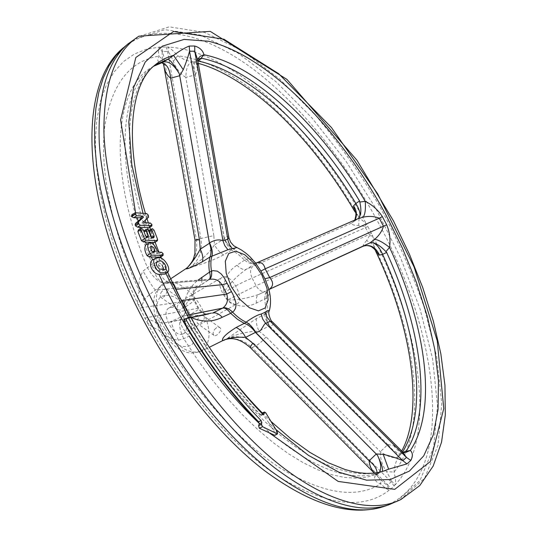 <?xml version="1.0" encoding="UTF-8"?>
<svg xmlns="http://www.w3.org/2000/svg" width="537" height="537" viewBox="0 0 537 537"><rect width="100%" height="100%" fill="white"/><g stroke="black" fill="none" stroke-linecap="round" stroke-linejoin="round"><path stroke-width="0.4" stroke-dasharray="2.69 2.01" d="M275.823 429.439L268.903 422.928L275.199 433.346L275.34 435.353M135.512 212.78L132.37 214.458L144.48 214.961L145.702 216.579L146.212 218.895L141.956 222.895L142.54 223.976L147.95 224.459L149.078 226.131L149.373 227.748M262.64 414.141L260.17 415.094L261.076 415.463L262.996 414.416M268.903 422.928L262.734 414.007L261.64 413.121L261.398 415.034M259.586 423.713C308.641 467.163 348.614 483.468 379.498 472.627L384.532 470.815L374.47 473.272L363.388 473.876L351.346 472.547L338.424 469.21L324.724 463.814L310.373 456.329L295.511 446.777L280.287 435.185L264.889 421.626L249.49 406.227L234.293 389.13L219.485 370.523L205.282 350.621L191.863 329.671C190.622 319.83 187.111 310.111 181.325 300.532L175.317 288.805C171.061 278.79 165.537 270.836 158.724 264.936L152.535 265.547L152.327 264.003L143.07 271.051C139.251 277.716 138.009 284.469 139.338 291.309C137.452 295.8 136.995 300.143 137.975 304.338L147.004 322.066C149.944 325.556 153.991 328.261 159.16 330.188C164.221 335.873 170.632 339.209 178.378 340.196L183.755 338.666L189.212 336.108L188.078 335.041L191.863 329.671C185.184 324.147 182.667 319.079 184.319 314.467C184.748 314.34 185.023 313.279 185.137 311.285C184.829 308.104 183.54 304.539 181.271 300.599L181.325 300.532M152.125 237.347L149.897 238.623L151.575 238.636L151.622 237.166M152.286 228.735L149.689 230.098L151.145 231.897L154.851 242.536M157.126 250.692L154.878 251.954L156.381 253.404L158.992 253.699L160.556 257.189M165.866 273.548L165.792 273.38C166.584 268.99 164.637 264.553 159.945 260.076L156.28 259.042L153.132 259.539M147.017 237.106L144.782 238.388L144.037 238.039L140.728 228.708M144.782 238.388L145.809 238.368L145.97 237.045L143.889 231.434M146.883 229.312L144.453 230.588L146.44 232.078L148.387 237.159L149.897 238.623M187.158 318.038L188.641 318.998L190.997 317.864M260.17 415.094C233.998 388.036 210.155 356.004 188.641 318.998M165.792 273.38L165.027 274.118M141.479 228.406L138.694 229.87L139.378 229.816L141.056 231.205L144.037 238.039M154.878 251.954C152.83 246.288 150.011 243.771 146.42 244.409M188.078 335.041C180.573 326.764 178.734 320.535 182.56 316.36L182.614 316.32C178.257 320.515 178.633 327.966 183.755 338.666L197.381 359.515L211.786 379.25L226.775 397.628L242.14 414.436L257.693 429.486L273.219 442.636L288.537 453.785L303.472 462.847L317.857 469.808L331.564 474.661L344.465 477.433L356.454 478.192L367.462 477.01L377.41 473.99L382.176 471.593L377.41 473.99L374.678 476.648C374.457 480.273 376.491 482.642 380.793 483.743C384.539 487.73 387.419 489.811 389.419 489.972L390.902 489.106L395.36 484.602C395.937 482.105 395.501 477.943 394.057 472.11C394.158 467.297 395.648 462.035 398.528 456.322L401.864 453.161L403.455 452.322M379.498 472.627L381.995 471.674M153.347 66.474L150.843 68.427C118.355 92.961 114.079 171.894 152.327 264.003M197.804 60.721L193.179 61.963L190.534 61.634L184.037 59.392L177.606 55.788C173.666 51.19 170.464 48.27 167.994 47.021L159.543 47.088C158.341 48.377 158.167 51.404 159.006 56.177C157.126 59.547 157.509 61.809 160.16 62.963L162.14 62.628M375.705 251.249L373.463 244.879L372.812 236.146L367.892 226.527L366.368 223.895L359.112 217.599L354.944 211.779M163.59 63.91L163.087 61.627C162.208 56.687 161.926 53.546 162.255 52.203L162.792 51.512L167.544 51.445L168.477 52.102C169.618 53.418 171.243 56.492 173.364 61.332C175.975 68.3 180.13 73.663 185.836 77.415C186.037 67.85 188.279 62.668 192.555 61.869L198.267 63.359M396.172 501.786L420.015 480.474L433.607 447.368L437.501 405.811L432.607 358.763L419.981 308.755L400.649 257.901L375.598 208.054L345.781 160.905L312.151 118.147L275.796 81.557L237.992 53.129L200.361 35.059L164.987 29.656L134.438 39.114M148.319 318.991L147.004 322.066C183.063 389.614 234.025 447.918 280.146 477.608C327.745 505.901 364.167 510.022 389.419 489.972L386.808 484.817C385.398 484.132 382.827 481.864 379.102 478.011L380.592 480.42L380.793 483.743C356.333 499.195 322.73 493.919 279.978 467.908C238.482 440.843 193.025 390.016 159.16 330.188L157.952 326.013L155.837 322.737L154.958 321.891L148.319 318.991L147.212 317.548L198.005 308.292C200.442 312.487 204.033 314.353 208.772 313.89M250.578 347.889L252.068 347.607L387.781 484.931L386.808 484.817M379.102 478.011L376.155 474.822M269.292 310.876L264.875 314.293L256.491 318.508L226.54 338.914C237.052 334.578 246.939 336.813 256.196 345.606C259.17 343.948 262.472 341.042 266.11 336.887L259.009 331.154C247.96 331.295 237.132 333.886 226.54 338.914L224.875 339.894M402.77 452.04L393.769 445.69L387.915 444.502L380.35 451.684C380.223 458.826 382.27 465.478 386.499 471.634C389.278 476.205 390.849 479.293 391.218 480.897L391.151 481.931L256.196 345.606L252.068 347.607C243.912 340.015 235.226 337.29 226.003 339.424L226.003 339.424M202.523 315.219L187.581 315.675L183.674 308.05C184.782 296.249 189.561 286.953 198.012 280.153M185.762 268.795L189.863 267.533C201.865 264.499 213.129 260.291 223.654 254.9L231.615 249.96L236.743 247.57M255.377 262.801L255.605 263.09C252.987 259.418 249.947 258.116 246.47 259.17L244.577 260.143L238.193 254.263L231.729 250.034M244.577 260.143L236.924 265.238C227.44 271.38 222.989 280.589 223.587 292.866L227.285 300.049C236.622 307.043 246.349 308.043 256.458 303.036L266.58 298.028C269.205 295.679 269.856 292.45 268.54 288.349L268.614 290.228L268.856 289.51L268.372 289.785C266.372 291.215 265.761 293.974 266.533 298.062L267.352 306.117L266.674 313.105C265.889 316.85 266.835 321.207 269.514 326.187L269.634 326.113C273.058 325.422 274.051 324.059 272.615 322.032M264.889 314.179L265.573 307.198L264.768 299.163M214.699 329.342L216.787 327.563L219.646 327.476C223.258 329.443 216.686 337.209 213.974 335.35C212.672 334.108 212.914 332.108 214.699 329.342M161.966 291.329C159.919 294.061 159.583 296.082 160.966 297.391C164.027 299.492 169.021 290.114 166.436 288.919L164.06 289.436L161.966 291.329M264.875 314.293C264.822 317.528 266.292 321.428 269.285 326.006L269.514 326.187M387.714 444.569L269.467 326.214M377.034 472.721L376.491 474.856L374.678 476.648M374.255 473.097L379.015 477.917C377.263 475.977 376.377 474.5 376.363 473.48L376.491 474.856L379.444 472.251M354.923 220.036L352.984 222.211L358.065 218.666L351.285 223.271C351.722 224.768 354.198 225.473 358.723 225.392L364.784 226.513L369.315 234.367L369.557 235.582L372.812 236.146C420.733 329.006 438.407 438.783 395.36 484.602L391.218 480.897M369.557 235.582L366.67 240.502L373.463 244.879C415.551 330.242 430.473 427.955 394.057 472.11L386.499 471.634M398.528 456.322C395.178 459.061 389.124 457.517 380.35 451.684L266.11 336.887M405.811 451.369L402.213 453.315C397.93 454.007 393.574 451.563 389.15 445.992C393.708 452.57 397.575 455.336 400.743 454.289L402.656 451.919M393.769 445.69C396.991 450.624 400.938 452.899 405.603 452.523L402.213 453.315M387.808 444.656L389.15 445.992M266.721 313.078C265.956 316.81 266.923 321.153 269.634 326.113L388.137 444.958M256.491 318.508C255.874 321.978 256.713 326.194 259.009 331.154L269.285 326.006M187.581 315.675C194.864 311.997 198.643 309.634 198.912 308.58L198.005 308.292L193.729 299.961L194.542 300.055C194.146 300.921 190.521 303.586 183.674 308.05L194.777 290.618C194.609 292.813 192.092 291.034 194.542 300.055L198.912 308.58C205.725 316.165 205.812 313.091 208.712 313.903M186.064 309.198L185.748 312.615L183.104 316.092L189.239 314.863M189.199 314.783L183.332 315.957L169.309 322.267C163.181 323.153 158.395 323.032 154.958 321.891M202.006 279.851L201.731 282.59L200.778 284.738L198.724 286.375L197.576 285.999C192.702 289.604 191.42 294.256 193.729 299.961L142.144 307.6L141.687 305.969L144.057 300.519C145.655 297.847 149.44 294.37 155.408 290.087L166.349 283.348L208.161 280.099M208.242 280.079L198.724 286.375L194.777 290.618M166.376 283.348L168.772 282.341L210.692 279.2L208.215 280.072M175.619 289.302L175.304 288.946C172.323 283.455 170.558 281.12 170.007 281.932L168.772 282.341L170.189 282.234L169.491 282.214C163.261 280.918 159.67 275.159 158.724 264.936C118.583 170.974 122.1 89.733 154.985 65.044L150.843 68.427M144.057 300.519L142.547 295.746L139.338 291.309C111.313 229.695 99.493 168.692 104.755 126.309C111.73 84 129.813 60.627 159.006 56.177L161.758 58.62L163.087 61.627M162.255 52.203L159.543 47.088L146.413 49.25L134.31 54.062L123.45 61.614L114.045 71.978L106.326 85.182L100.5 101.184L96.767 119.899L95.297 141.171L96.224 164.758L99.647 190.36L105.588 217.592L114.032 246.006L124.879 275.105L137.975 304.338L141.687 305.969M197.576 285.999L155.408 290.087C153.367 288.094 149.252 281.75 143.07 271.051M152.535 265.547C154.998 276.723 159.395 282.637 165.718 283.301L166.349 283.348M153.877 66.091L151.924 67.253C114.589 87.8 106.722 169.685 147.333 267.399C152.911 277.642 159.039 282.939 165.718 283.301M209.685 279.28L208.349 280.005L166.235 283.335M181.439 300.639L175.317 288.805M178.378 340.196C173.464 329.228 171.142 323.005 171.404 321.529L190.729 317.461M185.748 312.615L182.56 316.36M183.01 316.112L182.614 316.32M194.79 290.604C197.066 287.859 198.656 286.295 199.563 285.932L208.571 279.952M209.631 279.28L208.786 279.844L210.692 279.206M187.453 267.473L185.654 268.903C194.407 262.291 197.978 252.477 196.367 239.462L194.991 240.012M166.007 46.732L167.544 51.445L200.825 238.173C202.744 251.007 199.093 260.787 189.863 267.533C200.012 261.734 208.222 254.189 214.491 244.892L213.833 235.636L196.367 239.462L162.792 51.512L161.248 46.766M213.833 235.636L185.836 77.415L195.34 74.824L224.238 238.844C226.245 243.952 228.708 247.658 231.615 249.96M228.816 237.247C228.111 235.528 226.621 235.938 224.338 238.475L224.171 238.569M195.361 74.945L197.663 69.105L197.569 59.339M173.364 61.332L177.606 55.788C238.784 62.5 312.265 134.136 359.112 217.599L358.723 225.392M364.784 226.513L366.368 223.895C316.662 131.592 234.817 50.827 167.994 47.021L168.477 52.102M197.851 60.976L194.938 61.09L192.555 61.869L193.179 61.963M195.038 73.019C192.716 66.796 192.682 62.822 194.938 61.09L197.287 59.694L195.992 60.694C193.763 63.339 193.448 67.447 195.038 73.019L195.34 74.824M233.602 249.02C229.89 247.04 226.802 243.53 224.338 238.475L195.287 74.395M197.663 69.105C195.985 65.017 196.092 61.48 197.992 58.479L195.998 60.694M160.16 62.963L161.57 62.809M223.654 254.9C220.244 252.94 217.19 249.604 214.491 244.892L224.238 238.844M244.718 260.264C248.718 263.385 252.269 264.446 255.37 263.445L255.592 263.352C252.907 264.231 249.853 262.848 246.416 259.19L240.026 253.289L233.555 249.047C229.823 247.08 226.708 243.576 224.218 238.549M223.587 292.866C233.414 286.839 242.939 281.918 252.148 278.099C249.853 272.944 250.081 269.017 252.833 266.318L246 269.487C236.683 276.139 229.212 283.932 223.587 292.866M371.517 233.42L256.089 285.718L227.285 300.049C237.475 300.089 247.94 298.223 258.68 294.457L265.64 291.222C262.103 292.323 258.921 290.49 256.089 285.718L252.148 278.099L367.892 226.527M357.36 218.995L255.545 263.378M256.458 303.036C255.854 298.478 256.632 295.598 258.8 294.397L265.714 291.188M264.754 298.981C264.654 294.605 265.781 291.591 268.138 289.94L258.686 294.451M366.67 240.502C363.817 243.657 362.683 245.557 363.274 246.188M246.47 259.17C249.92 262.815 253.001 264.184 255.719 263.291L256.196 263.07M354.789 220.096L352.984 222.211L351.285 223.271L252.833 266.318M358.065 218.666L358.407 218.445M357.427 218.962L357.884 218.747M255.592 263.352L357.682 218.848M266.58 298.028C265.822 293.934 266.459 291.168 268.48 289.718L268.138 289.94M236.924 265.238C240.469 268.675 243.496 270.091 246 269.487L255.37 263.445M183.003 333.873L183.459 333.658C192.897 329.134 177.707 302.277 168.967 308.037C159.885 312.326 174.075 338.464 183.003 333.873M163.644 268.614L162.496 270.896L157.106 270.265L154.314 263.882C153.716 266.224 154.649 268.352 157.106 270.265M154.314 263.882L154.938 263.137C156.891 261.955 159.234 262.512 161.966 264.801M150.441 253.229L152.286 253.216L152.454 251.873C151.535 248.946 150.206 247.664 148.46 248.027L148.071 248.685L148.91 251.772L149.763 252.934L150.441 253.229L152.696 251.967M151.172 250.504L148.91 251.772M236.689 304.023L237.119 303.821C245.718 299.827 231.494 273.293 222.821 277.126L222.184 277.414C213.545 281.415 228.218 308.345 236.689 304.023M200.308 315.642L203.248 315.595C207.269 317.837 199.63 325.006 197.717 323.71C196.421 321.569 197.287 318.877 200.308 315.642M181.385 301.962C177.338 304.526 176.23 307.09 178.069 309.641C181.909 312.326 185.896 302.351 183.688 301.418L181.385 301.962M136.056 214.29L135.593 212.786M143.46 214.827L143.01 213.337M261.264 415.323C234.555 387.875 210.269 355.246 188.42 317.434M146.447 224.218L145.963 222.761M145.185 220.345L145.077 220.002M151.488 238.67L148.702 230.89M157.193 253.424L153.696 244.55M159.945 260.076L158.999 257.82M400.213 499.833L424.633 478.232L438.031 445.193L441.75 403.67L436.715 356.642L423.968 306.634C412.087 272.534 397.252 238.945 379.458 205.872C360.273 173.585 339.136 143.567 316.024 115.817L279.73 79.134L242.012 50.592L204.51 32.388L169.289 26.85L138.197 36.65M124.651 46.753C157.274 20.701 207.423 34.489 254.692 70.266C302.224 106.756 346.868 163.308 379.632 225.063C439.937 336.632 457.987 477.943 384.579 506.237M394.239 486.086L391.151 481.931L387.781 484.931L390.902 489.106M164.872 328.456C154.206 310.688 153.535 289.678 162.872 284.006C172.974 276.689 192.608 289.738 202.342 309.379C211.672 329.886 211.195 343.848 200.919 351.258C189.192 354.756 177.176 347.157 164.872 328.456M144.802 318.273L147.212 317.548L142.144 307.6L139.714 308.292M190.789 315.078C196.227 326.691 196.864 338.162 192.266 344.284C188.333 347.15 183.345 347.291 177.311 344.7C171.162 340.492 165.799 334.504 161.228 326.738C155.602 314.588 155.287 302.875 160.268 297.149C164.403 294.618 169.43 294.753 175.351 297.545C181.284 301.801 186.426 307.647 190.789 315.078M163.235 254.021L160.375 256.095M163.1 253.686L160.08 255.364M161.61 252.242L158.992 253.699M156.381 253.404L158.63 252.148M154.488 252.021L152.031 253.276M149.763 252.934L148.071 248.685M146.373 236.837L145.97 237.045M147.158 229.326L144.93 230.615M148.668 230.796L146.44 232.078M150.622 235.884L148.387 237.159M154.079 230.212L151.145 231.897M157.583 239.321L154.669 241.469M153.743 237.428L151.313 238.69M152.589 228.755L150.058 230.205M141.781 228.426L139.378 229.816M143.305 229.903L141.056 231.205M145.493 235.636L143.251 236.924M147.977 237.153L145.54 238.421M151.944 224.647L149.259 226.654M151.89 224.506L149.078 226.131M148.615 215.988L146.124 217.78M148.266 215.082L145.702 216.579M148.568 217.196L146.212 218.895M143.849 221.58L141.956 222.895M150.394 223.043L147.95 224.459M144.433 222.66L142.54 223.976M146.769 213.612L144.48 214.961M262.734 414.007L265.822 412.879M275.199 433.346L277.334 431.943M261.519 413.477L261.868 413.349M271.017 421.478L262.251 412.899M203.684 338.753L190.783 317.548M165.873 268.581L161.523 258.478M160.892 256.954L158.945 252.155M155.139 242.335L150.568 229.547M149.843 227.406L148.366 222.915M147.01 218.64L145.46 213.518M155.75 64.829L153.79 66.158M401.73 451.013L398.863 455.839L403.844 452.664M170.578 278.884L162.872 284.006C158.321 287.483 155.394 292.195 154.079 298.142C153.387 301.519 153.569 306.761 154.636 313.883C157.086 322.334 160.892 330.181 166.061 337.404C172.766 344.371 177.197 348.305 179.351 349.211L186.581 352.245C190.279 353.467 195.059 353.138 200.919 351.258L209.276 347.298M272.199 321.623L272.608 322.039M169.309 322.267L190.883 317.689M169.303 322.267L182.889 316.152M163.349 63.03L163.483 63.802M228.89 237.71L228.809 237.253M358.045 218.673L357.689 218.841M268.789 289.577L258.68 294.457M162.496 270.896L164.886 269.661M157.066 261.653L154.938 263.137M150.642 246.47L148.454 248.013M154.005 237.374L151.575 238.636M148.246 237.099L145.809 238.368M154.743 251.974L152.286 253.222M263.539 414.517L261.076 415.463M183.459 333.658L237.119 303.821M168.967 308.037L222.184 277.414M183.688 301.418L166.436 288.919M178.069 309.641L160.966 297.391M219.646 327.476L203.255 315.595M213.974 335.357L197.717 323.71"/><path stroke-width="0.81" d="M277.481 433.95L274.756 435.346L259.344 428.244L258.599 425.68L261.452 424.311L262.573 426.7L277.481 433.95L277.334 431.943L265.822 412.879L264.58 412.047L263.533 414.497L262.64 414.141C236.441 387.036 212.565 354.944 190.997 317.864L189.507 316.911L186.487 318.709L186.54 320.562C208.987 359.152 233.85 392.493 261.116 420.599L261.834 422.673L261.452 424.311M198.267 63.359C224.755 70.347 256.673 92.008 282.871 117.804C309.842 144.56 333.866 175.888 354.944 211.773L353.588 205.832L355.83 203.463L359.562 200.979L359.817 202.06L365.241 201.315C372.329 204.845 378.035 209.94 382.344 216.579L386.707 224.849C389.694 232.038 390.641 239.562 389.54 247.423L385.928 251.638L386.66 252.437L382.606 254.337L379.511 255.109L375.705 251.249C411.416 325.912 424.371 409.342 401.73 451.013M403.455 452.322L406.502 450.718L405.811 451.369L410.369 450.442C412.859 452.993 413 456.343 410.792 460.498L406.945 463.894L388.62 469.177L382.686 471.392M161.57 62.809L168.094 59.224L173.572 55.351C179.982 50.679 185.211 47.585 189.259 46.054L194.709 46.014C199.737 47.484 202.818 50.391 203.959 54.74L200.945 58.392L201.899 58.298L197.804 60.721M151.864 225.896L151.89 224.506L150.394 223.043L144.433 222.66L143.849 221.58L148.568 217.196L148.266 215.082L146.769 213.612L135.512 212.78L135.062 214.122L136.646 215.753L142.876 216.196L143.46 217.27L138.519 221.774L138.768 223.828L140.298 225.312L151.864 225.896L149.38 227.755L137.606 227.151L135.619 225.983L135.149 224.862L135.465 223.486L140.828 218.828L140.244 217.754L133.76 217.74L131.646 216.666L131.39 216.089L132.37 214.458M151.622 237.166L149.42 231.373L149.689 230.098M154.851 242.536L143.392 241.945L141.493 240.724L137.848 231.454L138.694 229.87M163.141 255.323L160.563 257.196L149.018 256.881L147.104 255.672C144.473 250.94 144.138 247.235 146.091 244.55L148.481 243.268C152.052 242.288 154.931 244.758 157.126 250.692L158.63 252.148L161.61 252.242L163.1 253.686L163.141 255.323L160.375 257.196M143.889 231.434L144.453 230.588M261.834 422.673L259.29 423.847L258.579 421.767C231.299 393.688 206.443 360.361 184.016 321.784L183.969 319.938L189.507 316.911M167.249 272.601L161.228 272.816C155.643 271.594 150.984 259.639 155.522 258.284L158.247 257.773C163.517 255.974 172.256 269.52 167.249 272.601L165.027 274.118L158.939 274.353C152.414 273.977 147.5 262.734 152.609 259.868L151.306 256.726M259.29 423.847L258.599 425.68M155.522 258.284L152.609 259.868M189.212 336.108C210.806 370.711 234.26 399.917 259.586 423.713M167.826 59.164L156.381 64.427L153.347 66.474M359.562 200.979C316.743 129.672 254.994 69.669 201.899 58.298M406.502 450.718C433.104 408.852 420.887 327.315 386.66 252.437M138.197 36.65L128.068 43.866C107.246 61.56 97.633 94.324 99.244 142.151C102.01 189.554 119.529 249.712 149.071 307.815C182.526 373.316 229.735 432.58 274.736 467.875C321.254 502.384 359.28 514.694 388.808 504.8L400.213 499.833M376.155 474.822C371.819 470.714 369.476 466.042 369.12 460.806L376.249 454.027L255.451 332.403C252.202 327.825 248.483 324.811 244.295 323.355L246.127 322.133C252.679 317.474 257.679 314.783 261.13 314.051L265.184 312.279C267.741 310.507 269.104 310.044 269.292 310.876M209.276 347.298L222.533 340.72C221.68 338.088 226.218 333.678 236.146 327.476C239.864 329.134 243.019 332.423 245.61 337.357L252.786 343.257C250.947 345.606 250.168 347.11 250.457 347.761L250.578 347.889M224.875 339.894L222.533 340.72C228.198 337.907 235.891 336.786 245.61 337.357L255.451 332.403M236.743 247.57L227.903 249.739L209.974 256.995C208.739 261.17 208.571 266.218 209.477 272.138L198.012 280.153M209.974 256.995L202.335 261.794C192.702 266.99 187.178 269.326 185.762 268.795L187.52 267.419C194.233 259.881 193.555 257.948 194.938 253.464L194.998 240.073L199.475 239.797L200.22 249.222C195.891 257.176 191.655 263.244 187.52 267.419M236.146 327.476L244.295 323.355M209.477 272.138L212.88 270.628L217.357 271.165L221.197 273.944L224.164 277.75L232.991 294.491L235.75 302.17L236.018 305.439L235.407 308.567L233.77 311.178L230.682 313.333L237.435 319.273L244.147 323.301M230.682 313.333L222.244 317.28C212.739 322.106 202.483 322.254 191.481 317.729M269.359 310.621C271.138 303.835 270.87 296.411 268.54 288.349L264.909 278.784L260.901 271.044L255.605 263.083L250.121 256.914L246.208 253.397L241.368 249.96L233.79 245.818L230.541 242.073L228.89 237.71M261.13 314.051L262.707 319.065L265.634 323.334L264.566 324.106L260.834 330.06L258.962 331.483L255.639 332.611M376.155 453.94L383.217 454.376C390.553 456.061 397.071 458.148 402.784 460.645L406.945 463.894M272.615 322.032L270.225 321.247L406.496 457.423L401.824 451.107M252.786 343.257L369.12 460.806C374.249 464.854 376.887 468.828 377.034 472.721M382.143 471.573C383.311 469.566 381.78 464.19 377.551 455.45L376.249 454.027M379.444 472.251C381.626 468.15 380.988 462.552 377.551 455.45M246.127 322.133C249.739 324.039 252.967 327.496 255.82 332.51L376.585 454.336M383.217 454.376L388.62 469.177L384.532 470.815L379.055 472.338L373.134 473.204L366.751 473.392L359.891 472.849L352.567 471.533L344.794 469.412L328.02 462.639L309.876 452.382L290.739 438.628L271.017 421.478M265.184 312.279L267.017 317.139L270.225 321.247L265.634 323.334L402.784 460.645L406.496 457.423L410.792 460.498M402.77 452.04L405.603 452.523L410.369 450.442C438.353 408.563 425.338 324.234 389.54 247.423C383.552 242.684 378.632 239.965 374.772 239.254C379.303 235.253 382.196 230.89 383.458 226.164L386.707 224.849M230.561 313.192C227.547 309.278 224.922 307.6 222.68 308.151L222.654 308.137C225.406 307.171 228.722 308.507 232.595 312.158C237.119 316.77 241.61 320.106 246.074 322.166C249.665 324.079 252.873 327.55 255.686 332.584M208.772 313.89L202.523 315.219M189.239 314.863L222.607 308.171M227.245 283.435L221.915 284.711C219.21 280.556 215.471 278.723 210.692 279.2M172.229 282.751C173.565 283.341 174.82 285.543 176.002 289.369L175.619 289.302M232.642 312.125C228.789 308.466 225.506 307.11 222.781 308.057C227.158 304.734 228.48 300.076 226.742 294.081L181.728 300.552C184.278 304.211 185.728 307.097 186.064 309.198M231.454 291.598L226.742 294.081L221.915 284.711L176.002 289.369L181.439 300.639M201.737 277.401L202.006 279.851M209.517 272.306C210.511 275.474 210.477 277.777 209.423 279.227M210.021 256.861C211.491 253.061 211.31 248.524 209.477 243.254L209.457 242.952C211.9 248.114 212.726 252.444 211.934 255.948C210.705 260.123 210.544 265.184 211.464 271.125C211.927 274.971 211.316 277.689 209.631 279.28M211.518 271.098C212.001 274.991 211.39 277.716 209.685 279.28M222.244 317.28C218.72 313.601 215.465 312.219 212.464 313.125L222.68 308.151M194.991 240.012L163.483 63.802M211.987 255.921C212.8 252.403 211.994 248.06 209.591 242.885C214.511 239.898 218.968 239.173 222.942 240.71L189.554 51.25C188.118 56.734 186.017 62.883 183.258 69.696L179.714 75.717L209.41 242.979M179.714 75.717L170.652 78.207C166.799 75.24 164.517 70.924 163.805 65.259M232.159 248.389L229.641 244.865L228.279 241.428L227.822 239.24L228.816 237.247M197.65 59.822L194.77 51.169L194.709 46.014M200.945 58.392L198.428 59.144M197.569 59.339L200.086 56.345L203.959 54.74C258.022 65.393 321.69 127.699 365.241 201.315C365.818 209.027 365.126 214.31 363.153 217.17L358.045 218.673M227.903 249.739L224.761 245.617L222.942 240.71L227.822 239.24L194.77 51.169L189.554 51.25L189.259 46.054M163.59 63.91L164.235 65.051C163.664 63.91 162.785 63.158 161.603 62.809C166.826 63.89 169.846 69.018 170.652 78.207L199.475 239.797M168.094 59.224C170.766 60.446 174.491 65.286 179.284 73.75C174.236 65.118 169.014 61.158 163.604 61.883L153.877 66.091M183.258 69.696L173.572 55.351C166.752 57.231 160.563 60.459 154.985 65.044C132.028 82.349 122.758 137.848 145.46 213.518M179.7 75.596L179.284 73.75M209.457 242.952L179.633 75.146M202.335 261.794C203.395 258.297 202.691 254.108 200.22 249.222L209.477 243.254M379.511 255.109C375.665 247.08 370.268 244.1 363.314 246.168L268.883 289.53M264.909 278.784L269.708 277.575C273.675 282.254 273.514 286.181 269.218 289.349L269.05 289.456M369.946 242.932L374.772 239.254M255.377 262.801L256.189 263.07C260.821 261.438 263.815 263.358 265.171 268.829L379.27 218.23C374.484 216.25 369.114 215.901 363.153 217.17M385.928 251.638C380.371 245.745 375.417 242.704 371.047 242.523L370.02 242.899M402.656 451.919C428.694 409.523 416.537 328.61 382.606 254.337C379.156 246.611 375.303 242.67 371.047 242.523M269.097 289.423L370.275 242.784M260.901 271.044L265.171 268.829L269.708 277.575L383.458 226.164L379.27 218.23L382.344 216.579M353.588 205.832C356.87 210.907 357.313 215.646 354.923 220.036M359.817 202.06C361.562 210.007 361.106 215.465 358.434 218.425L358.421 218.431C361.079 215.606 360.213 210.618 355.83 203.463C313.064 132.189 251.209 72.26 197.851 60.976M357.884 218.747L358.387 218.452M159.462 261.083L157.153 261.593C155.636 263.674 156.395 266.144 159.415 269.003L164.886 269.655C168.611 268.03 162.644 259.606 159.462 261.083M163.644 268.614L161.966 264.801L163.644 268.614M147.104 255.672L150.145 253.652L151.676 255.122L162.825 255.417M150.145 253.652C147.675 249.02 147.118 245.563 148.481 243.274L148.481 243.268M152.454 251.873L154.904 250.625L154.737 251.967L152.696 251.967L151.172 250.504L150.642 246.47M154.904 250.625C153.918 247.476 152.495 246.087 150.655 246.456M148.407 235.777L147.977 237.153L147.017 237.106L145.493 235.636L143.305 229.903L141.781 228.426L141.197 228.46L141.036 229.776L144.453 238.723L145.977 240.2L157.495 240.596L157.583 239.321L154.079 230.212L152.589 228.755L152.018 228.789L151.87 230.091L154.159 236.058L154.005 237.374L152.125 237.347L150.622 235.884L148.668 230.796L147.158 229.326L146.608 229.366L146.453 230.675L148.407 235.777L146.373 236.837M186.54 320.562L184.016 321.784M258.579 421.767L261.116 420.599M135.593 212.786L120.603 119.952L135.827 57.499L173.545 31.542L223.976 39.235L278.683 73.697L331.416 127.484L377.726 193.897L414.094 266.983L437.239 340.82L443.763 408.556L430.325 461.565L394.735 489.355L338.162 481.421L267.856 431.869M143.01 213.337L131.793 164.651L128.793 122.047L133.579 87.477L145.225 62.05L162.51 46.108L184.124 39.402L208.772 41.282C269.997 56.546 340.304 130.525 385.935 214.854L402.549 248.423L416.457 282.482L427.311 316.38L434.762 349.412L438.454 380.8L438.038 409.677L433.205 435.064L423.7 455.913L409.369 471.11L390.251 479.534L366.603 480.179L338.988 472.231L308.305 455.289L275.823 429.439M188.42 317.434L165.866 273.548M145.963 222.761L145.185 220.345M148.702 230.89L147.527 227.453M153.696 244.55L152.783 242.153M158.999 257.82L158.623 256.908M140.728 228.708L140.157 227.023M259.331 423.445C219.452 382.331 185.99 332.631 158.939 274.353M146.406 244.382L145.446 241.845M138.224 221.197L137.056 217.532M257.069 445.28C314.709 499.907 369.06 515.976 400.991 499.457L419.726 485.623L433.178 466.069L441.542 442.193L445.307 415.014L444.945 385.304L440.837 353.742L433.319 320.951L422.72 287.517L409.342 253.994L393.453 220.882L356.944 160.248L286.946 79.409L210.222 31.361L138.915 36.18C115.368 51.169 103.695 83.054 103.896 131.84C105.453 180.278 123.248 243.563 154.388 304.768C183.634 361.072 217.861 407.905 257.069 445.28M384.579 506.237L383.727 506.532C354.071 516.466 315.998 504.283 269.507 469.976C224.547 434.889 177.465 375.934 144.178 310.708L132.29 285.865L121.872 260.948L113.052 236.26L105.896 212.115L100.459 188.789L96.767 166.537L94.807 145.587L94.539 126.141L95.901 108.34L98.821 92.324L103.205 78.167L108.93 65.944L115.891 55.66L124.651 46.753M231.313 286.691L239.609 299.109L249.336 307.735L258.445 310.863L265.117 307.99L268.111 299.868L266.963 288.174L261.969 275.186L254.075 263.298L244.751 254.733L235.73 251.168L228.769 253.417L225.318 261.217L226.198 273.111L231.313 286.691M211.484 313.078L190.729 317.461M222.654 308.137L189.199 314.783M151.676 255.122L149.018 256.881M146.453 230.675L144.077 231.924M154.159 236.058L151.823 237.273M151.87 230.091L149.42 231.373M145.977 240.2L143.392 241.945M157.173 240.69L154.669 242.529M144.453 238.723L141.493 240.724M141.036 229.776L137.848 231.454M140.298 225.312L137.606 227.151M151.521 225.99L149.158 227.762M138.768 223.828L135.619 225.983M138.459 223.009L135.149 224.862M143.46 217.27L140.828 218.828M138.519 221.774L135.465 223.486M142.876 216.196L140.244 217.754M136.646 215.753L133.76 217.74M135.062 214.122L131.39 216.089M135.123 214.263L131.646 216.666M261.868 413.349L264.251 412.483M262.996 414.416L263.868 414.081M259.344 428.244L262.573 426.7M274.756 435.346L276.897 433.936M183.969 319.938L186.487 318.709M189.467 316.931L187.111 318.058M262.251 412.899C241.543 391.903 222.023 367.187 203.684 338.753M190.783 317.548L177.613 293.256L165.873 268.581M161.523 258.478L160.892 256.954M158.945 252.155L155.139 242.335M150.568 229.547L149.843 227.406M148.366 222.915L147.01 218.64M156.381 64.427L155.75 64.829M162.14 62.628L153.79 66.158M128.068 43.866L123.96 47.337C77.697 83.483 80.268 197.233 140.097 313.662C172.833 377.813 219.17 435.668 264.278 470.459C310.863 504.894 350.681 516.923 383.727 506.532L388.808 504.8M374.255 473.097L250.457 347.761C241.482 339.887 233.327 337.108 226.003 339.424M170.578 278.884L185.762 268.789M272.608 322.039L401.81 451.093M269.285 310.876C267.352 313.239 271.4 321.972 272.199 321.623M208.712 313.903L190.883 317.689M228.809 237.253L197.65 59.835M256.424 262.969L358.065 218.666M363.274 246.188C365.261 245.268 367.845 245.362 371.027 246.463C373.893 248.369 375.45 249.96 375.705 251.249L375.705 251.249M354.944 211.779C356.286 212.33 356.239 215.102 354.789 220.096M131.907 214.605L135.217 212.833M154.857 242.543L157.495 240.596M149.481 230.118L152.018 228.789M144.178 230.642L146.608 229.366M138.298 229.984L141.197 228.46M261.647 413.121L264.58 412.047"/></g></svg>
